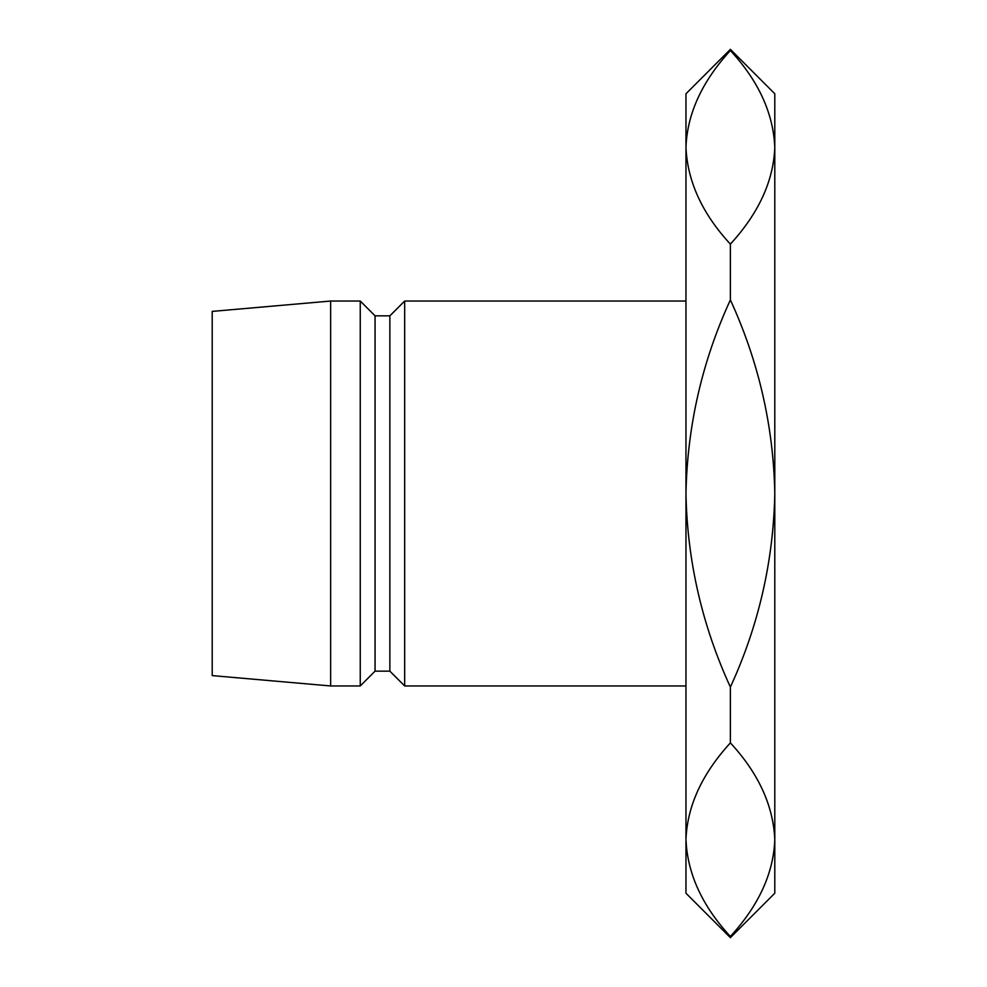 <?xml version="1.0" encoding="UTF-8"?>
<svg xmlns="http://www.w3.org/2000/svg" width="987" height="987" viewBox="0 0 987 987"><rect width="100%" height="100%" fill="white"/><g stroke="black" fill="none" stroke-linecap="round" stroke-linejoin="round"><path stroke-width="1.48" d="M404.67 301.035L389.865 315.84L389.865 671.16L404.67 685.965L404.67 301.035L685.965 301.035M389.865 671.16L375.06 671.16L375.06 315.84L360.255 301.035L330.645 301.035L330.645 685.965L212.205 675.601L212.205 311.398L330.645 301.035M375.06 671.16L360.255 685.965L360.255 301.035M730.38 937.65L685.965 893.235L685.965 93.765L730.38 49.35L730.38 50.522C758.509 80.959 773.314 113.221 774.795 147.322L774.795 893.235L730.38 937.65L730.38 936.478C702.25 906.041 687.446 873.779 685.965 839.678C687.211 806.132 702.016 773.87 730.38 742.878C758.509 773.314 773.314 805.589 774.795 839.678C773.549 873.224 758.744 905.486 730.38 936.478M730.38 49.35L774.795 93.765L774.795 147.322C773.549 180.868 758.744 213.13 730.38 244.122C702.25 213.685 687.446 181.411 685.965 147.322C687.211 113.776 702.016 81.514 730.38 50.522M730.38 687.1C702.041 625.277 687.236 560.752 685.965 493.5C687.31 425.89 702.115 361.353 730.38 299.9C758.719 361.723 773.524 426.248 774.795 493.5C773.45 561.11 758.645 625.647 730.38 687.1L730.38 742.878M730.38 244.122L730.38 299.9M685.965 839.678L686.94 853.595M774.795 147.322L773.82 133.405M389.865 315.84L375.06 315.84M360.255 685.965L330.645 685.965M685.965 685.965L404.67 685.965"/></g></svg>
